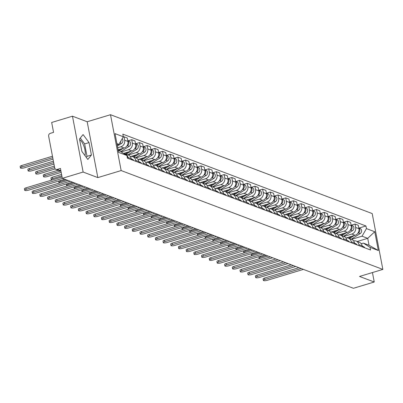 <?xml version="1.0" encoding="UTF-8"?>
<svg xmlns="http://www.w3.org/2000/svg" width="403" height="403" viewBox="0 0 403 403"><rect width="100%" height="100%" fill="white"/><g stroke="black" fill="none" stroke-linecap="round" stroke-linejoin="round"><path stroke-width="0.6" d="M79.648 139.73A9.168 3.395 -106.8 0 1 84.091 146.657A9.168 3.395 -106.8 0 1 84.947 155.573M72.475 116.195L83.129 172.046L62.324 178.328L353.436 288.286L374.241 282.004L359.536 276.453L382.85 269.411L372.196 213.56L110.503 114.714L87.184 121.751L72.475 116.195L51.67 122.477L53.559 132.36L50.315 133.343A2.353 2.101 -69.3 0 0 48.652 136.209L54.682 167.819A2.353 2.101 -69.3 0 0 55.941 169.386A2.353 2.101 -69.3 0 0 57.196 169.421L60.893 170.817M83.129 172.046L97.838 177.602L121.157 170.565L382.85 269.411M62.324 178.328L60.44 168.444L57.196 169.421M374.241 282.004L372.443 272.554M346.494 237.866L355.088 235.271A5.41 4.831 -69.3 0 0 358.922 228.682L358.272 225.272L355.013 224.043L355.663 227.448A5.41 4.831 110.7 0 1 351.834 234.042L343.865 236.445M358.942 244.651L362.201 245.88A5.41 4.831 -69.3 0 0 359.305 242.274L356.045 241.044A5.41 4.831 110.7 0 1 358.942 244.651L359.138 245.684M362.201 245.88L362.398 246.913M351.381 225.141L355.013 224.043M353.577 240.858A5.41 4.831 110.7 0 1 356.045 241.044M338.792 234.959L347.391 232.36A5.41 4.831 -69.3 0 0 351.22 225.771L350.57 222.365L347.31 221.136L347.96 224.542A5.41 4.831 110.7 0 1 344.132 231.131L336.167 233.539M354.7 244.006L354.499 242.974A5.41 4.831 -69.3 0 0 351.602 239.367L348.343 238.138A5.41 4.831 110.7 0 1 351.245 241.745L351.441 242.777M343.683 222.229L347.31 221.136M345.88 237.951A5.41 4.831 110.7 0 1 348.343 238.138M331.095 232.047L339.689 229.453A5.41 4.831 -69.3 0 0 343.522 222.864L342.872 219.459L339.613 218.225L340.263 221.635A5.41 4.831 110.7 0 1 336.434 228.224L328.465 230.627M346.998 241.1L346.802 240.067A5.41 4.831 -69.3 0 0 343.905 236.46L340.646 235.226A5.41 4.831 110.7 0 1 343.542 238.833L343.739 239.871M335.981 219.323L339.613 218.225M338.177 235.04A5.41 4.831 110.7 0 1 340.646 235.226M323.392 229.141L331.991 226.546A5.41 4.831 -69.3 0 0 335.82 219.957L335.17 216.547L331.911 215.318L332.561 218.723A5.41 4.831 110.7 0 1 328.732 225.317L320.768 227.72M339.301 238.188L339.099 237.155A5.41 4.831 -69.3 0 0 336.203 233.549L332.943 232.319A5.41 4.831 110.7 0 1 335.845 235.926L336.042 236.959M328.284 216.411L331.911 215.318M330.48 232.133A5.41 4.831 110.7 0 1 332.943 232.319M315.695 226.234L324.289 223.635A5.41 4.831 -69.3 0 0 328.123 217.046L327.473 213.64L324.214 212.411L324.863 215.817A5.41 4.831 110.7 0 1 321.035 222.406L313.066 224.814M331.598 235.281L331.402 234.249A5.41 4.831 -69.3 0 0 328.505 230.642L325.246 229.413A5.41 4.831 110.7 0 1 328.143 233.02L328.339 234.052M320.581 213.504L324.214 212.411M322.778 229.226A5.41 4.831 110.7 0 1 325.246 229.413M307.993 223.322L316.592 220.728A5.41 4.831 -69.3 0 0 320.42 214.139L319.77 210.734L316.511 209.5L317.161 212.91A5.41 4.831 110.7 0 1 313.333 219.499L305.368 221.902M323.901 232.375L323.7 231.342A5.41 4.831 -69.3 0 0 320.803 227.735L317.544 226.501A5.41 4.831 110.7 0 1 320.445 230.108L320.642 231.141M312.884 210.598L316.511 209.5M315.081 226.315A5.41 4.831 110.7 0 1 317.544 226.501M300.295 220.416L308.889 217.822A5.41 4.831 -69.3 0 0 312.723 211.227L312.073 207.822L308.814 206.593L309.464 209.998A5.41 4.831 110.7 0 1 305.635 216.587L297.666 218.995M316.199 229.463L316.002 228.43A5.41 4.831 -69.3 0 0 313.106 224.824L309.847 223.594A5.41 4.831 110.7 0 1 312.743 227.201L312.94 228.234M305.182 207.686L308.814 206.593M307.378 223.408A5.41 4.831 110.7 0 1 309.847 223.594M292.593 217.509L301.192 214.91A5.41 4.831 -69.3 0 0 305.021 208.321L304.371 204.915L301.112 203.686L301.761 207.092A5.41 4.831 110.7 0 1 297.933 213.681L289.969 216.089M308.502 226.557L308.3 225.524A5.41 4.831 -69.3 0 0 305.403 221.917L302.144 220.688A5.41 4.831 110.7 0 1 305.046 224.295L305.242 225.327M297.485 204.779L301.112 203.686M299.681 220.501A5.41 4.831 110.7 0 1 302.144 220.688M284.896 214.598L293.49 212.003A5.41 4.831 -69.3 0 0 297.323 205.414L296.673 202.004L293.414 200.775L294.064 204.185A5.41 4.831 110.7 0 1 290.236 210.774L282.266 213.177M300.799 223.65L300.603 222.617A5.41 4.831 -69.3 0 0 297.706 219.01L294.447 217.776A5.41 4.831 110.7 0 1 297.343 221.383L297.54 222.416M289.782 201.873L293.414 200.775M291.979 217.59A5.41 4.831 110.7 0 1 294.447 217.776M277.193 211.691L285.792 209.097A5.41 4.831 -69.3 0 0 289.621 202.502L288.971 199.097L285.712 197.868L286.362 201.273A5.41 4.831 110.7 0 1 282.533 207.862L274.569 210.27M293.102 220.738L292.9 219.706A5.41 4.831 -69.3 0 0 290.004 216.099L286.745 214.87A5.41 4.831 110.7 0 1 289.646 218.476L289.843 219.509M282.085 198.961L285.712 197.868M284.281 214.683A5.41 4.831 110.7 0 1 286.745 214.87M269.496 208.784L278.09 206.185A5.41 4.831 -69.3 0 0 281.924 199.596L281.274 196.19L278.015 194.961L278.664 198.367A5.41 4.831 110.7 0 1 274.836 204.956L266.867 207.359M285.4 217.832L285.203 216.799A5.41 4.831 -69.3 0 0 282.307 213.192L279.047 211.963A5.41 4.831 110.7 0 1 281.944 215.57L282.14 216.602M274.383 196.054L278.015 194.961M276.579 211.776A5.41 4.831 110.7 0 1 279.047 211.963M261.794 205.873L270.393 203.278A5.41 4.831 -69.3 0 0 274.221 196.689L273.572 193.279L270.312 192.05L270.962 195.455A5.41 4.831 110.7 0 1 267.134 202.049L259.169 204.452M277.702 214.925L277.501 213.892A5.41 4.831 -69.3 0 0 274.604 210.285L271.345 209.051A5.41 4.831 110.7 0 1 274.247 212.658L274.443 213.691M266.685 193.148L270.312 192.05M268.882 208.865A5.41 4.831 110.7 0 1 271.345 209.051M254.097 202.966L262.691 200.372A5.41 4.831 -69.3 0 0 266.524 193.778L265.874 190.372L262.615 189.143L263.265 192.548A5.41 4.831 110.7 0 1 259.436 199.137L251.467 201.545M270 212.013L269.803 210.981A5.41 4.831 -69.3 0 0 266.907 207.374L263.648 206.145A5.41 4.831 110.7 0 1 266.544 209.751L266.741 210.784M258.983 190.236L262.615 189.143M261.179 205.958A5.41 4.831 110.7 0 1 263.648 206.145M246.394 200.059L254.993 197.46A5.41 4.831 -69.3 0 0 258.822 190.871L258.172 187.466L254.913 186.231L255.562 189.642A5.41 4.831 110.7 0 1 251.734 196.231L243.77 198.634M262.303 209.107L262.101 208.074A5.41 4.831 -69.3 0 0 259.205 204.467L255.945 203.238A5.41 4.831 110.7 0 1 258.847 206.845L259.043 207.877M251.286 187.33L254.913 186.231M253.482 203.052A5.41 4.831 110.7 0 1 255.945 203.238M238.697 197.148L247.291 194.553A5.41 4.831 -69.3 0 0 251.124 187.964L250.475 184.554L247.215 183.325L247.865 186.73A5.41 4.831 110.7 0 1 244.037 193.324L236.067 195.727M254.6 206.2L254.404 205.167A5.41 4.831 -69.3 0 0 251.507 201.555L248.248 200.326A5.41 4.831 110.7 0 1 251.145 203.933L251.341 204.966M243.583 184.423L247.215 183.325M245.78 200.14A5.41 4.831 110.7 0 1 248.248 200.326M230.995 194.241L239.594 191.647A5.41 4.831 -69.3 0 0 243.422 185.053L242.772 181.647L239.513 180.418L240.163 183.823A5.41 4.831 110.7 0 1 236.334 190.412L228.37 192.82M246.903 203.288L246.701 202.256A5.41 4.831 -69.3 0 0 243.805 198.649L240.546 197.42A5.41 4.831 110.7 0 1 243.447 201.026L243.644 202.059M235.886 181.511L239.513 180.418M238.082 197.233A5.41 4.831 110.7 0 1 240.546 197.42M223.297 191.334L231.891 188.735A5.41 4.831 -69.3 0 0 235.725 182.146L235.075 178.741L231.816 177.506L232.466 180.917A5.41 4.831 110.7 0 1 228.637 187.506L220.668 189.909M239.201 200.382L239.004 199.349A5.41 4.831 -69.3 0 0 236.108 195.742L232.848 194.513A5.41 4.831 110.7 0 1 235.745 198.12L235.941 199.153M228.184 178.605L231.816 177.506M230.38 194.327A5.41 4.831 110.7 0 1 232.848 194.513M215.595 188.423L224.194 185.828A5.41 4.831 -69.3 0 0 228.022 179.239L227.373 175.829L224.113 174.6L224.763 178.005A5.41 4.831 110.7 0 1 220.935 184.599L212.97 187.002M231.503 197.475L231.302 196.437A5.41 4.831 -69.3 0 0 228.405 192.83L225.146 191.601A5.41 4.831 110.7 0 1 228.048 195.208L228.244 196.241M220.486 175.698L224.113 174.6M222.683 191.415A5.41 4.831 110.7 0 1 225.146 191.601M207.898 185.516L216.492 182.922A5.41 4.831 -69.3 0 0 220.325 176.328L219.67 172.922L216.416 171.693L217.066 175.098A5.41 4.831 110.7 0 1 213.237 181.688L205.268 184.095M223.801 194.563L223.605 193.531A5.41 4.831 -69.3 0 0 220.708 189.924L217.449 188.695A5.41 4.831 110.7 0 1 220.345 192.302L220.542 193.334M212.784 172.786L216.416 171.693M214.98 188.508A5.41 4.831 110.7 0 1 217.449 188.695M200.195 182.604L208.794 180.01A5.41 4.831 -69.3 0 0 212.623 173.421L211.973 170.016L208.714 168.781L209.364 172.192A5.41 4.831 110.7 0 1 205.535 178.781L197.571 181.184M216.104 191.657L215.902 190.624A5.41 4.831 -69.3 0 0 213.006 187.017L209.746 185.783A5.41 4.831 110.7 0 1 212.648 189.39L212.844 190.428M205.087 169.88L208.714 168.781M207.283 185.597A5.41 4.831 110.7 0 1 209.746 185.783M192.498 179.698L201.092 177.103A5.41 4.831 -69.3 0 0 204.926 170.514L204.271 167.104L201.016 165.875L201.666 169.28A5.41 4.831 110.7 0 1 197.838 175.874L189.868 178.277M208.401 188.745L208.205 187.712A5.41 4.831 -69.3 0 0 205.308 184.106L202.049 182.876A5.41 4.831 110.7 0 1 204.946 186.483L205.142 187.516M197.384 166.973L201.016 165.875M199.581 182.69A5.41 4.831 110.7 0 1 202.049 182.876M184.796 176.791L193.395 174.192A5.41 4.831 -69.3 0 0 197.223 167.603L196.573 164.197L193.314 162.968L193.964 166.374A5.41 4.831 110.7 0 1 190.135 172.963L182.171 175.37M200.704 185.838L200.503 184.806A5.41 4.831 -69.3 0 0 197.606 181.199L194.347 179.97A5.41 4.831 110.7 0 1 197.248 183.577L197.445 184.609M189.687 164.061L193.314 162.968M191.883 179.783A5.41 4.831 110.7 0 1 194.347 179.97M177.098 173.879L185.692 171.285A5.41 4.831 -69.3 0 0 189.526 164.696L188.871 161.291L185.617 160.056L186.267 163.467A5.41 4.831 110.7 0 1 182.438 170.056L174.469 172.459M193.002 182.932L192.805 181.899A5.41 4.831 -69.3 0 0 189.909 178.292L186.649 177.058A5.41 4.831 110.7 0 1 189.546 180.665L189.742 181.703M181.985 161.155L185.617 160.056M184.181 176.872A5.41 4.831 110.7 0 1 186.649 177.058M169.396 170.973L177.995 168.378A5.41 4.831 -69.3 0 0 181.824 161.789L181.174 158.379L177.914 157.15L178.564 160.555A5.41 4.831 110.7 0 1 174.736 167.149L166.771 169.552M185.304 180.02L185.103 178.987A5.41 4.831 -69.3 0 0 182.206 175.381L178.947 174.151A5.41 4.831 110.7 0 1 181.849 177.758L182.045 178.791M174.287 158.243L177.914 157.15M176.484 173.965A5.41 4.831 110.7 0 1 178.947 174.151M161.699 168.066L170.293 165.467A5.41 4.831 -69.3 0 0 174.126 158.878L173.471 155.472L170.217 154.243L170.867 157.649A5.41 4.831 110.7 0 1 167.038 164.238L159.069 166.646M177.602 177.113L177.406 176.081A5.41 4.831 -69.3 0 0 174.509 172.474L171.25 171.245A5.41 4.831 110.7 0 1 174.146 174.852L174.343 175.884M166.585 155.336L170.217 154.243M168.781 171.058A5.41 4.831 110.7 0 1 171.25 171.245M153.996 165.154L162.595 162.56A5.41 4.831 -69.3 0 0 166.424 155.971L165.774 152.566L162.515 151.332L163.165 154.742A5.41 4.831 110.7 0 1 159.336 161.331L151.372 163.734M169.905 174.207L169.703 173.174A5.41 4.831 -69.3 0 0 166.807 169.567L163.547 168.333A5.41 4.831 110.7 0 1 166.449 171.94L166.646 172.973M158.888 152.43L162.515 151.332M161.084 168.147A5.41 4.831 110.7 0 1 163.547 168.333M146.299 162.248L154.893 159.653A5.41 4.831 -69.3 0 0 158.727 153.059L158.072 149.654L154.817 148.425L155.467 151.83A5.41 4.831 110.7 0 1 151.639 158.419L143.669 160.827M162.202 171.295L162.006 170.262A5.41 4.831 -69.3 0 0 159.109 166.656L155.85 165.426A5.41 4.831 110.7 0 1 158.747 169.033L158.943 170.066M151.185 149.518L154.817 148.425M153.382 165.24A5.41 4.831 110.7 0 1 155.85 165.426M138.597 159.341L147.196 156.742A5.41 4.831 -69.3 0 0 151.024 150.153L150.374 146.747L147.115 145.518L147.765 148.924A5.41 4.831 110.7 0 1 143.936 155.513L135.972 157.921M154.505 168.389L154.304 167.356A5.41 4.831 -69.3 0 0 151.407 163.749L148.148 162.52A5.41 4.831 110.7 0 1 151.049 166.127L151.246 167.159M143.488 146.611L147.115 145.518M145.685 162.333A5.41 4.831 110.7 0 1 148.148 162.52M130.899 156.429L139.493 153.835A5.41 4.831 -69.3 0 0 143.322 147.246L142.672 143.836L139.418 142.607L140.068 146.017A5.41 4.831 110.7 0 1 136.239 152.606L128.27 155.009M146.803 165.482L146.606 164.449A5.41 4.831 -69.3 0 0 143.71 160.842L140.451 159.608A5.41 4.831 110.7 0 1 143.347 163.215L143.544 164.248M135.786 143.705L139.418 142.607M137.982 159.422A5.41 4.831 110.7 0 1 140.451 159.608M123.575 153.407L131.796 150.929A5.41 4.831 -69.3 0 0 135.625 144.334L134.975 140.929L131.716 139.7L132.365 143.105A5.41 4.831 110.7 0 1 128.537 149.694L121.212 151.906M139.106 162.57L138.904 161.538A5.41 4.831 -69.3 0 0 136.007 157.931L132.748 156.702A5.41 4.831 110.7 0 1 135.65 160.308L135.846 161.341M128.089 140.793L131.716 139.7M130.285 156.515A5.41 4.831 110.7 0 1 132.748 156.702M118.114 149.825L124.094 148.017A5.41 4.831 -69.3 0 0 127.922 141.428L127.272 138.022L124.018 136.788L124.668 140.199A5.41 4.831 110.7 0 1 120.84 146.788L117.716 147.73M131.403 159.664L131.207 158.631A5.41 4.831 -69.3 0 0 128.31 155.024L125.051 153.795A5.41 4.831 110.7 0 1 127.947 157.402L128.144 158.434M123.147 137.055L124.018 136.788M123.746 153.518A5.41 4.831 110.7 0 1 125.051 153.795M357.244 241.498L367.717 238.334L362.04 236.193L351.567 239.352M361.264 243.75L363.365 243.115L369.037 245.261L367.717 238.334L374.745 231.73L378.326 250.495L370.035 247.361L363.365 243.115M118.25 150.531L120.225 151.276L126.895 155.528L127.398 158.152L370.533 249.991L370.035 247.361M126.895 155.528L118.603 152.394L115.026 133.625L123.318 136.758L118.905 144.355L116.93 143.604M362.04 236.193L366.453 228.597L365.954 225.972L122.814 134.134L123.318 136.758M366.453 228.597L374.745 231.73M110.503 114.714L121.157 170.565M87.184 121.751L97.838 177.602M81.88 151.437L87.829 159.457L91.405 155.034L89.028 142.586L83.078 134.562L79.502 138.99L81.88 151.437M117.172 144.879L118.905 144.355M359.083 228.048L365.954 225.972M378.326 250.495L369.037 245.261M86.242 157.316L87.013 156.359L84.64 143.911L80.278 138.033M84.64 143.911L89.028 142.586M87.013 156.359L91.405 155.034M301.152 268.539L264.902 279.481A2.705 0.685 169.2 0 0 263.386 280.417L263.109 278.967A2.705 0.685 -10.8 0 1 264.625 278.03L298.89 267.683M362.272 246.248A2.937 2.625 110.7 0 1 363.017 247.15M362.252 246.137L363.466 246.601A2.937 2.625 110.7 0 1 364.796 247.82M263.386 280.417A2.705 0.685 169.2 0 0 267.174 280.337L303.419 269.395M349.461 238.556L354.328 235.498M357.839 233.297L358.378 232.954A2.937 2.625 -69.3 0 0 358.796 228.038M351.24 239.231L360.156 233.629A2.937 2.625 -69.3 0 0 361.622 230.828A2.937 2.625 -69.3 0 0 359.995 228.39L358.776 227.932M266.388 255.406L260.64 257.139A2.705 0.685 169.2 0 0 259.124 258.076A2.705 0.685 169.2 0 0 260.267 258.414M348.625 238.244L351.743 236.279M293.449 265.627L257.205 276.574A2.705 0.685 169.2 0 0 255.683 277.511L255.406 276.055A2.705 0.685 -10.8 0 1 256.928 275.123L291.193 264.776M354.569 243.336A2.937 2.625 110.7 0 1 355.315 244.243M354.549 243.231L355.768 243.689A2.937 2.625 110.7 0 1 357.093 244.913M255.683 277.511A2.705 0.685 169.2 0 0 259.477 277.43L295.721 266.489M285.752 262.721L249.502 273.667A2.705 0.685 169.2 0 0 247.986 274.599L247.709 273.148A2.705 0.685 -10.8 0 1 249.225 272.211L283.49 261.869M346.872 240.43A2.937 2.625 110.7 0 1 347.618 241.332M346.852 240.324L348.066 240.782A2.937 2.625 110.7 0 1 349.396 242.001M247.986 274.599A2.705 0.685 169.2 0 0 251.774 274.524L288.019 263.577M341.764 235.649L346.63 232.591M350.136 230.39L350.681 230.048A2.937 2.625 -69.3 0 0 351.099 225.131M343.537 236.319L352.459 230.718A2.937 2.625 -69.3 0 0 353.92 227.917A2.937 2.625 -69.3 0 0 352.293 225.484L351.078 225.025M258.686 252.5L252.943 254.233A2.705 0.685 169.2 0 0 251.422 255.17A2.705 0.685 169.2 0 0 252.57 255.507M340.923 235.332L344.041 233.372M334.062 232.743L338.928 229.685M342.439 227.478L342.978 227.141A2.937 2.625 -69.3 0 0 343.396 222.224M335.84 233.413L344.756 227.811A2.937 2.625 -69.3 0 0 346.222 225.01A2.937 2.625 -69.3 0 0 344.595 222.572L343.376 222.113M250.988 249.588L245.241 251.326A2.705 0.685 169.2 0 0 243.724 252.258A2.705 0.685 169.2 0 0 244.868 252.595M333.226 232.425L336.344 230.466M278.05 259.814L241.805 270.756A2.705 0.685 169.2 0 0 240.284 271.693L240.007 270.242A2.705 0.685 -10.8 0 1 241.528 269.305L275.793 258.958M339.17 237.523A2.937 2.625 110.7 0 1 339.915 238.425M339.15 237.412L340.369 237.871A2.937 2.625 110.7 0 1 341.694 239.095M240.284 271.693A2.705 0.685 169.2 0 0 244.077 271.612L280.322 260.67M270.353 256.902L234.103 267.849A2.705 0.685 169.2 0 0 232.586 268.786L232.309 267.33A2.705 0.685 -10.8 0 1 233.826 266.398L268.091 256.051M331.473 234.611A2.937 2.625 110.7 0 1 332.218 235.513M331.452 234.506L332.666 234.964A2.937 2.625 110.7 0 1 333.996 236.188M232.586 268.786A2.705 0.685 169.2 0 0 236.375 268.705L272.619 257.764M262.65 253.996L226.405 264.937A2.705 0.685 169.2 0 0 224.884 265.874L224.607 264.423A2.705 0.685 -10.8 0 1 226.128 263.486L260.393 253.144M323.77 231.705A2.937 2.625 110.7 0 1 324.516 232.607M323.75 231.599L324.969 232.057A2.937 2.625 110.7 0 1 326.294 233.277M224.884 265.874A2.705 0.685 169.2 0 0 228.677 265.799L264.922 254.852M326.365 229.831L331.231 226.773M334.737 224.572L335.281 224.229A2.937 2.625 -69.3 0 0 335.699 219.313M328.138 230.506L337.059 224.899A2.937 2.625 -69.3 0 0 338.52 222.103A2.937 2.625 -69.3 0 0 336.893 219.665L335.679 219.207M243.286 246.681L237.543 248.414A2.705 0.685 169.2 0 0 236.022 249.351A2.705 0.685 169.2 0 0 237.166 249.689M325.523 229.519L328.641 227.554M318.662 226.924L323.528 223.867M327.04 221.665L327.579 221.323A2.937 2.625 -69.3 0 0 327.997 216.406M320.44 227.594L329.357 221.993A2.937 2.625 -69.3 0 0 330.823 219.192A2.937 2.625 -69.3 0 0 329.196 216.759L327.977 216.3M235.589 243.775L229.841 245.508A2.705 0.685 169.2 0 0 228.325 246.445A2.705 0.685 169.2 0 0 229.468 246.782M317.826 226.607L320.944 224.647M310.965 224.018L315.831 220.96M319.337 218.753L319.881 218.416A2.937 2.625 -69.3 0 0 320.299 213.499M312.738 224.688L321.659 219.086A2.937 2.625 -69.3 0 0 323.12 216.285A2.937 2.625 -69.3 0 0 321.493 213.847L320.279 213.389M227.886 240.863L222.144 242.601A2.705 0.685 169.2 0 0 220.622 243.533A2.705 0.685 169.2 0 0 221.766 243.87M310.124 223.7L313.242 221.741M254.953 251.089L218.703 262.031A2.705 0.685 169.2 0 0 217.187 262.968L216.91 261.517A2.705 0.685 -10.8 0 1 218.426 260.58L252.691 250.233M316.073 228.798A2.937 2.625 110.7 0 1 316.818 229.7M316.053 228.687L317.267 229.146A2.937 2.625 110.7 0 1 318.597 230.37M217.187 262.968A2.705 0.685 169.2 0 0 220.975 262.887L257.22 251.946M303.263 221.106L308.129 218.048M311.64 215.847L312.179 215.504A2.937 2.625 -69.3 0 0 312.597 210.588M305.041 221.781L313.957 216.174A2.937 2.625 -69.3 0 0 315.423 213.378A2.937 2.625 -69.3 0 0 313.796 210.94L312.577 210.482M220.189 237.956L214.441 239.689A2.705 0.685 169.2 0 0 212.925 240.626A2.705 0.685 169.2 0 0 214.069 240.964M302.426 220.789L305.545 218.829M247.251 248.177L211.006 259.124A2.705 0.685 169.2 0 0 209.484 260.056L209.207 258.605A2.705 0.685 -10.8 0 1 210.729 257.673L244.994 247.326M308.371 225.887A2.937 2.625 110.7 0 1 309.116 226.788M308.35 225.781L309.569 226.239A2.937 2.625 110.7 0 1 310.894 227.463M209.484 260.056A2.705 0.685 169.2 0 0 213.278 259.98L249.522 249.039M295.565 218.199L300.431 215.142M303.938 212.94L304.482 212.598A2.937 2.625 -69.3 0 0 304.9 207.681M297.338 218.869L306.26 213.268A2.937 2.625 -69.3 0 0 307.721 210.467A2.937 2.625 -69.3 0 0 306.094 208.034L304.88 207.57M212.487 235.05L206.744 236.783A2.705 0.685 169.2 0 0 205.223 237.72A2.705 0.685 169.2 0 0 206.366 238.052M294.724 217.882L297.842 215.922M239.553 245.271L203.303 256.212A2.705 0.685 169.2 0 0 201.787 257.149L201.51 255.698A2.705 0.685 -10.8 0 1 203.026 254.761L237.291 244.419M300.673 222.98A2.937 2.625 110.7 0 1 301.419 223.882M300.653 222.874L301.867 223.333A2.937 2.625 110.7 0 1 303.197 224.552M201.787 257.149A2.705 0.685 169.2 0 0 205.575 257.074L241.82 246.127M287.863 215.293L292.729 212.235M296.24 210.028L296.779 209.691A2.937 2.625 -69.3 0 0 297.197 204.769M289.641 215.963L298.558 210.361A2.937 2.625 -69.3 0 0 300.023 207.56A2.937 2.625 -69.3 0 0 298.396 205.122L297.177 204.664M204.789 232.138L199.042 233.876A2.705 0.685 169.2 0 0 197.525 234.808A2.705 0.685 169.2 0 0 198.669 235.145M287.027 214.975L290.145 213.016M231.851 242.364L195.606 253.306A2.705 0.685 169.2 0 0 194.085 254.243L193.808 252.792A2.705 0.685 -10.8 0 1 195.329 251.855L229.594 241.508M292.971 220.068A2.937 2.625 110.7 0 1 293.716 220.975M292.951 219.962L294.17 220.421A2.937 2.625 110.7 0 1 295.495 221.645M194.085 254.243A2.705 0.685 169.2 0 0 197.878 254.162L234.123 243.221M280.166 212.381L285.032 209.323M288.538 207.122L289.082 206.779A2.937 2.625 -69.3 0 0 289.5 201.863M281.939 213.056L290.86 207.449A2.937 2.625 -69.3 0 0 292.321 204.653A2.937 2.625 -69.3 0 0 290.694 202.215L289.48 201.757M197.087 229.231L191.344 230.964A2.705 0.685 169.2 0 0 189.823 231.901A2.705 0.685 169.2 0 0 190.967 232.239M279.324 212.064L282.443 210.104M224.154 239.453L187.904 250.399A2.705 0.685 169.2 0 0 186.388 251.331L186.11 249.88A2.705 0.685 -10.8 0 1 187.627 248.943L221.892 238.601M285.274 217.162A2.937 2.625 110.7 0 1 286.019 218.063M285.253 217.056L286.468 217.514A2.937 2.625 110.7 0 1 287.797 218.738M186.388 251.331A2.705 0.685 169.2 0 0 190.176 251.255L226.421 240.314M216.451 236.546L180.206 247.487A2.705 0.685 169.2 0 0 178.685 248.424L178.408 246.974A2.705 0.685 -10.8 0 1 179.929 246.037L214.195 235.695M277.571 214.255A2.937 2.625 110.7 0 1 278.317 215.157M277.551 214.144L278.77 214.608A2.937 2.625 110.7 0 1 280.095 215.827M178.685 248.424A2.705 0.685 169.2 0 0 182.478 248.349L218.723 237.402M208.754 233.639L172.504 244.581A2.705 0.685 169.2 0 0 170.988 245.518L170.711 244.062A2.705 0.685 -10.8 0 1 172.227 243.13L206.492 232.783M269.874 211.343A2.937 2.625 110.7 0 1 270.62 212.25M269.854 211.237L271.068 211.696A2.937 2.625 110.7 0 1 272.398 212.92M170.988 245.518A2.705 0.685 169.2 0 0 174.776 245.437L211.021 234.496M201.052 230.728L164.807 241.674A2.705 0.685 169.2 0 0 163.286 242.606L163.008 241.155A2.705 0.685 -10.8 0 1 164.53 240.218L198.795 229.876M262.172 208.437A2.937 2.625 110.7 0 1 262.917 209.338M262.151 208.331L263.371 208.789A2.937 2.625 110.7 0 1 264.695 210.013M163.286 242.606A2.705 0.685 169.2 0 0 167.079 242.53L203.324 231.589M193.354 227.821L157.105 238.762A2.705 0.685 169.2 0 0 155.588 239.699L155.311 238.249A2.705 0.685 -10.8 0 1 156.827 237.312L191.093 226.965M254.474 205.53A2.937 2.625 110.7 0 1 255.22 206.432M254.454 205.419L255.668 205.883A2.937 2.625 110.7 0 1 256.998 207.102M155.588 239.699A2.705 0.685 169.2 0 0 159.376 239.624L195.621 228.677M185.652 224.914L149.407 235.856A2.705 0.685 169.2 0 0 147.886 236.793L147.609 235.337A2.705 0.685 -10.8 0 1 149.13 234.405L183.395 224.058M246.772 202.618A2.937 2.625 110.7 0 1 247.518 203.525M246.752 202.513L247.971 202.971A2.937 2.625 110.7 0 1 249.296 204.195M147.886 236.793A2.705 0.685 169.2 0 0 151.679 236.712L187.924 225.771M272.463 209.474L277.329 206.417M280.841 204.215L281.38 203.873A2.937 2.625 -69.3 0 0 281.798 198.956M274.242 210.144L283.158 204.543A2.937 2.625 -69.3 0 0 284.624 201.742A2.937 2.625 -69.3 0 0 282.997 199.309L281.778 198.845M189.39 226.325L183.642 228.058A2.705 0.685 169.2 0 0 182.126 228.995A2.705 0.685 169.2 0 0 183.269 229.327M271.627 209.157L274.745 207.197M264.766 206.568L269.632 203.51M273.138 201.304L273.682 200.961A2.937 2.625 -69.3 0 0 274.1 196.044M266.539 207.238L275.461 201.636A2.937 2.625 -69.3 0 0 276.921 198.835A2.937 2.625 -69.3 0 0 275.294 196.397L274.08 195.939M181.688 223.413L175.945 225.151A2.705 0.685 169.2 0 0 174.423 226.083A2.705 0.685 169.2 0 0 175.567 226.421M263.925 206.25L267.043 204.291M257.064 203.656L261.93 200.598M265.441 198.397L265.98 198.054A2.937 2.625 -69.3 0 0 266.398 193.138M258.842 204.331L267.758 198.724A2.937 2.625 -69.3 0 0 269.224 195.929A2.937 2.625 -69.3 0 0 267.597 193.49L266.378 193.032M173.99 220.506L168.242 222.239A2.705 0.685 169.2 0 0 166.726 223.176A2.705 0.685 169.2 0 0 167.87 223.514M256.227 203.339L259.346 201.379M249.366 200.749L254.233 197.692M257.739 195.485L258.283 195.148A2.937 2.625 -69.3 0 0 258.701 190.231M251.14 201.419L260.061 195.818A2.937 2.625 -69.3 0 0 261.522 193.017A2.937 2.625 -69.3 0 0 259.895 190.584L258.681 190.12M166.288 217.6L160.545 219.333A2.705 0.685 169.2 0 0 159.024 220.27A2.705 0.685 169.2 0 0 160.167 220.602M248.525 200.432L251.643 198.472M241.664 197.843L246.53 194.785M250.041 192.579L250.58 192.236A2.937 2.625 -69.3 0 0 250.998 187.319M243.442 198.513L252.359 192.911A2.937 2.625 -69.3 0 0 253.825 190.11A2.937 2.625 -69.3 0 0 252.197 187.672L250.978 187.214M158.591 214.688L152.843 216.421A2.705 0.685 169.2 0 0 151.327 217.358A2.705 0.685 169.2 0 0 152.47 217.696M240.828 197.525L243.946 195.566M233.967 194.931L238.833 191.873M242.339 189.672L242.883 189.329A2.937 2.625 -69.3 0 0 243.301 184.413M235.74 195.601L244.661 189.999A2.937 2.625 -69.3 0 0 246.122 187.204A2.937 2.625 -69.3 0 0 244.495 184.765L243.281 184.307M150.888 211.782L145.145 213.514A2.705 0.685 169.2 0 0 143.624 214.451A2.705 0.685 169.2 0 0 144.768 214.789M233.125 194.614L236.244 192.654M177.955 222.003L141.705 232.949A2.705 0.685 169.2 0 0 140.189 233.881L139.912 232.43A2.705 0.685 -10.8 0 1 141.428 231.493L175.693 221.151M239.075 199.712A2.937 2.625 110.7 0 1 239.82 200.613M239.055 199.606L240.269 200.064A2.937 2.625 110.7 0 1 241.599 201.288M140.189 233.881A2.705 0.685 169.2 0 0 143.977 233.805L180.222 222.859M226.264 192.024L231.131 188.967M234.642 186.76L235.181 186.423A2.937 2.625 -69.3 0 0 235.599 181.506M228.043 192.694L236.959 187.093A2.937 2.625 -69.3 0 0 238.425 184.292A2.937 2.625 -69.3 0 0 236.798 181.859L235.579 181.395M143.191 208.875L137.443 210.608A2.705 0.685 169.2 0 0 135.927 211.54A2.705 0.685 169.2 0 0 137.07 211.877M225.428 191.707L228.546 189.748M170.252 219.096L134.008 230.037A2.705 0.685 169.2 0 0 132.486 230.974L132.209 229.524A2.705 0.685 -10.8 0 1 133.731 228.587L167.996 218.24M231.372 196.805A2.937 2.625 110.7 0 1 232.118 197.707M231.352 196.694L232.571 197.158A2.937 2.625 110.7 0 1 233.896 198.377M132.486 230.974A2.705 0.685 169.2 0 0 136.279 230.899L172.524 219.952M218.567 189.118L223.433 186.06M226.939 183.854L227.483 183.511A2.937 2.625 -69.3 0 0 227.902 178.594M220.34 189.788L229.262 184.186A2.937 2.625 -69.3 0 0 230.723 181.385A2.937 2.625 -69.3 0 0 229.095 178.947L227.881 178.489M135.489 205.963L129.746 207.696A2.705 0.685 169.2 0 0 128.225 208.633A2.705 0.685 169.2 0 0 129.368 208.971M217.726 188.8L220.844 186.841M162.555 216.189L126.305 227.131A2.705 0.685 169.2 0 0 124.784 228.068L124.512 226.612A2.705 0.685 -10.8 0 1 126.028 225.68L160.293 215.333M223.675 193.893A2.937 2.625 110.7 0 1 224.421 194.8M223.655 193.788L224.869 194.246A2.937 2.625 110.7 0 1 226.199 195.47M124.784 228.068A2.705 0.685 169.2 0 0 128.577 227.987L164.822 217.046M210.865 186.206L215.731 183.148M219.242 180.947L219.781 180.604A2.937 2.625 -69.3 0 0 220.199 175.688M212.643 186.876L221.559 181.274A2.937 2.625 -69.3 0 0 223.025 178.479A2.937 2.625 -69.3 0 0 221.398 176.04L220.179 175.582M127.791 203.057L122.044 204.789A2.705 0.685 169.2 0 0 120.527 205.726A2.705 0.685 169.2 0 0 121.671 206.064M210.028 185.889L213.147 183.929M154.853 213.278L118.608 224.224A2.705 0.685 169.2 0 0 117.087 225.156L116.81 223.705A2.705 0.685 -10.8 0 1 118.331 222.768L152.596 212.426M215.973 190.987A2.937 2.625 110.7 0 1 216.718 191.888M215.953 190.881L217.172 191.339A2.937 2.625 110.7 0 1 218.497 192.558M117.087 225.156A2.705 0.685 169.2 0 0 120.88 225.081L157.125 214.134M203.167 183.3L208.034 180.242M211.54 178.035L212.084 177.698A2.937 2.625 -69.3 0 0 212.502 172.781M204.941 183.97L213.862 178.368A2.937 2.625 -69.3 0 0 215.323 175.567A2.937 2.625 -69.3 0 0 213.696 173.129L212.482 172.67M120.089 200.145L114.346 201.883A2.705 0.685 169.2 0 0 112.825 202.815A2.705 0.685 169.2 0 0 113.968 203.152M202.326 182.982L205.444 181.023M147.155 210.371L110.906 221.312A2.705 0.685 169.2 0 0 109.384 222.249L109.112 220.799A2.705 0.685 -10.8 0 1 110.629 219.862L144.894 209.515M208.275 188.08A2.937 2.625 110.7 0 1 209.021 188.982M208.255 187.969L209.469 188.433A2.937 2.625 110.7 0 1 210.799 189.652M109.384 222.249A2.705 0.685 169.2 0 0 113.178 222.169L149.422 211.227M195.465 180.388L200.331 177.33M203.842 175.129L204.381 174.786A2.937 2.625 -69.3 0 0 204.8 169.87M197.243 181.063L206.16 175.461A2.937 2.625 -69.3 0 0 207.626 172.66A2.937 2.625 -69.3 0 0 205.998 170.222L204.779 169.764M112.392 197.238L106.644 198.971A2.705 0.685 169.2 0 0 105.128 199.908A2.705 0.685 169.2 0 0 106.271 200.246M194.629 180.076L197.747 178.111M139.453 207.459L103.208 218.406A2.705 0.685 169.2 0 0 101.687 219.343L101.41 217.887A2.705 0.685 -10.8 0 1 102.931 216.955L137.196 206.608M200.573 185.168A2.937 2.625 110.7 0 1 201.319 186.075M200.553 185.063L201.772 185.521A2.937 2.625 110.7 0 1 203.097 186.745M101.687 219.343A2.705 0.685 169.2 0 0 105.48 219.262L141.725 208.321M187.768 177.481L192.634 174.423M196.14 172.222L196.684 171.88A2.937 2.625 -69.3 0 0 197.102 166.963M189.541 178.151L198.462 172.549A2.937 2.625 -69.3 0 0 199.923 169.749A2.937 2.625 -69.3 0 0 198.296 167.316L197.082 166.857M104.689 194.332L98.947 196.065A2.705 0.685 169.2 0 0 97.425 197.002A2.705 0.685 169.2 0 0 98.569 197.339M186.927 177.164L190.045 175.204M131.756 204.553L95.506 215.499A2.705 0.685 169.2 0 0 93.985 216.431L93.713 214.98A2.705 0.685 -10.8 0 1 95.229 214.043L129.494 203.701M192.876 182.262A2.937 2.625 110.7 0 1 193.621 183.164M192.856 182.156L194.07 182.614A2.937 2.625 110.7 0 1 195.4 183.833M93.985 216.431A2.705 0.685 169.2 0 0 97.778 216.356L134.023 205.409M180.065 174.575L184.932 171.517M188.443 169.31L188.982 168.973A2.937 2.625 -69.3 0 0 189.4 164.056M181.844 175.245L190.76 169.643A2.937 2.625 -69.3 0 0 192.226 166.842A2.937 2.625 -69.3 0 0 190.599 164.404L189.38 163.945M96.992 191.42L91.244 193.158A2.705 0.685 169.2 0 0 89.728 194.09A2.705 0.685 169.2 0 0 90.871 194.427M179.224 174.257L182.347 172.298M124.053 201.646L87.809 212.588A2.705 0.685 169.2 0 0 86.287 213.525L86.01 212.074A2.705 0.685 -10.8 0 1 87.532 211.137L121.797 200.79M185.173 179.355A2.937 2.625 110.7 0 1 185.919 180.257M185.153 179.244L186.372 179.703A2.937 2.625 110.7 0 1 187.697 180.927M86.287 213.525A2.705 0.685 169.2 0 0 90.081 213.444L126.325 202.502M172.368 171.663L177.234 168.605M180.74 166.404L181.285 166.061A2.937 2.625 -69.3 0 0 181.703 161.145M174.141 172.338L183.063 166.731A2.937 2.625 -69.3 0 0 184.524 163.935A2.937 2.625 -69.3 0 0 182.897 161.497L181.682 161.039M89.29 188.513L83.547 190.246A2.705 0.685 169.2 0 0 82.026 191.183A2.705 0.685 169.2 0 0 83.169 191.521M171.527 171.351L174.645 169.386M116.356 198.734L80.106 209.681A2.705 0.685 169.2 0 0 78.585 210.618L78.313 209.162A2.705 0.685 -10.8 0 1 79.829 208.23L114.094 197.883M177.476 176.443A2.937 2.625 110.7 0 1 178.222 177.345M177.456 176.338L178.67 176.796A2.937 2.625 110.7 0 1 180 178.02M78.585 210.618A2.705 0.685 169.2 0 0 82.378 210.537L118.623 199.596M164.666 168.756L169.532 165.698M173.043 163.497L173.582 163.155A2.937 2.625 -69.3 0 0 174 158.238M166.444 169.426L175.36 163.825A2.937 2.625 -69.3 0 0 176.826 161.024A2.937 2.625 -69.3 0 0 175.199 158.591L173.98 158.132M81.592 185.607L75.845 187.34A2.705 0.685 169.2 0 0 74.323 188.277A2.705 0.685 169.2 0 0 75.472 188.609M163.825 168.439L166.948 166.479M108.654 195.828L72.409 206.769A2.705 0.685 169.2 0 0 70.888 207.706L70.611 206.255A2.705 0.685 -10.8 0 1 72.132 205.318L106.397 194.976M169.774 173.537A2.937 2.625 110.7 0 1 170.519 174.439M169.754 173.431L170.973 173.889A2.937 2.625 110.7 0 1 172.298 175.109M70.888 207.706A2.705 0.685 169.2 0 0 74.681 207.631L110.926 196.684M156.969 165.85L161.835 162.792M165.341 160.585L165.885 160.248A2.937 2.625 -69.3 0 0 166.303 155.326M158.742 166.52L167.663 160.918A2.937 2.625 -69.3 0 0 169.124 158.117A2.937 2.625 -69.3 0 0 167.497 155.679L166.283 155.22M73.89 182.695L68.147 184.433A2.705 0.685 169.2 0 0 66.626 185.365A2.705 0.685 169.2 0 0 67.769 185.702M156.127 165.532L159.245 163.573M100.957 192.921L64.707 203.863A2.705 0.685 169.2 0 0 63.185 204.8L62.908 203.349A2.705 0.685 -10.8 0 1 64.43 202.412L98.695 192.065M162.077 170.63A2.937 2.625 110.7 0 1 162.822 171.532M162.056 170.519L163.27 170.978A2.937 2.625 110.7 0 1 164.6 172.202M63.185 204.8A2.705 0.685 169.2 0 0 66.979 204.719L103.223 193.778M149.266 162.938L154.132 159.88M157.644 157.679L158.183 157.336A2.937 2.625 -69.3 0 0 158.601 152.42M151.044 163.613L159.961 158.006A2.937 2.625 -69.3 0 0 161.427 155.21A2.937 2.625 -69.3 0 0 159.8 152.772L158.581 152.314M66.193 179.788L60.445 181.521A2.705 0.685 169.2 0 0 58.924 182.458A2.705 0.685 169.2 0 0 60.072 182.796M148.425 162.621L151.548 160.661M93.254 190.009L57.009 200.956A2.705 0.685 169.2 0 0 55.488 201.888L55.211 200.437A2.705 0.685 -10.8 0 1 56.732 199.505L90.997 189.158M154.374 167.719A2.937 2.625 110.7 0 1 155.12 168.62M154.354 167.613L155.573 168.071A2.937 2.625 110.7 0 1 156.898 169.295M55.488 201.888A2.705 0.685 169.2 0 0 59.281 201.812L95.526 190.871M141.569 160.031L146.435 156.974M149.941 154.772L150.485 154.43A2.937 2.625 -69.3 0 0 150.903 149.513M143.342 160.701L152.263 155.1A2.937 2.625 -69.3 0 0 153.724 152.299A2.937 2.625 -69.3 0 0 152.097 149.866L150.883 149.402M61.855 175.864L52.748 178.615A2.705 0.685 169.2 0 0 51.226 179.552A2.705 0.685 169.2 0 0 52.37 179.884M140.728 159.714L143.846 157.754M51.226 179.552L50.949 178.096A2.705 0.685 -10.8 0 1 52.471 177.164L61.578 174.413M85.557 187.103L49.307 198.044A2.705 0.685 169.2 0 0 47.786 198.981L47.509 197.53A2.705 0.685 -10.8 0 1 49.03 196.593L83.295 186.251M146.677 164.812A2.937 2.625 110.7 0 1 147.422 165.714M146.657 164.706L147.871 165.165A2.937 2.625 110.7 0 1 149.201 166.384M47.786 198.981A2.705 0.685 169.2 0 0 51.579 198.906L87.824 187.959M133.867 157.125L138.733 154.067M142.244 151.86L142.783 151.518A2.937 2.625 -69.3 0 0 143.201 146.601M135.645 157.795L144.561 152.193A2.937 2.625 -69.3 0 0 146.027 149.392A2.937 2.625 -69.3 0 0 144.4 146.954L143.181 146.496M60.4 171.068L45.045 175.708A2.705 0.685 169.2 0 0 43.524 176.64A2.705 0.685 169.2 0 0 47.317 176.564L61.191 172.373M133.025 156.807L136.149 154.848M43.524 176.64L43.252 175.189A2.705 0.685 -10.8 0 1 44.768 174.252L58.138 170.217M77.855 184.196L41.61 195.138A2.705 0.685 169.2 0 0 40.088 196.075L39.811 194.624A2.705 0.685 -10.8 0 1 41.333 193.687L75.598 183.34M138.975 161.9A2.937 2.625 110.7 0 1 139.72 162.807M138.954 161.794L140.173 162.253A2.937 2.625 110.7 0 1 141.498 163.477M40.088 196.075A2.705 0.685 169.2 0 0 43.882 195.994L80.126 185.053M126.169 154.213L131.035 151.155M134.542 148.954L135.086 148.611A2.937 2.625 -69.3 0 0 135.504 143.695M127.942 154.888L136.864 149.281A2.937 2.625 -69.3 0 0 138.325 146.485A2.937 2.625 -69.3 0 0 136.698 144.047L135.484 143.589M54.637 167.577L37.348 172.796A2.705 0.685 169.2 0 0 35.827 173.733A2.705 0.685 169.2 0 0 39.62 173.653L55.251 168.933M125.328 153.896L128.446 151.936M35.827 173.733L35.55 172.282A2.705 0.685 -10.8 0 1 37.071 171.346L54.36 166.127M70.157 181.285L33.907 192.231A2.705 0.685 169.2 0 0 32.386 193.163L32.109 191.712A2.705 0.685 -10.8 0 1 33.63 190.775L67.895 180.433M131.277 158.994A2.937 2.625 110.7 0 1 132.023 159.895M131.257 158.888L132.471 159.346A2.937 2.625 110.7 0 1 133.801 160.57M32.386 193.163A2.705 0.685 169.2 0 0 36.179 193.087L72.424 182.146M119.157 150.873L123.333 148.249M126.839 146.047L127.383 145.705A2.937 2.625 -69.3 0 0 127.801 140.788M120.789 151.634L129.161 146.375A2.937 2.625 -69.3 0 0 130.627 143.574A2.937 2.625 -69.3 0 0 129 141.141L127.781 140.677M53.69 162.631L29.646 169.89A2.705 0.685 169.2 0 0 28.124 170.827A2.705 0.685 169.2 0 0 31.918 170.746L53.967 164.086M118.316 150.556L120.749 149.029M28.124 170.827L27.852 169.371A2.705 0.685 -10.8 0 1 29.369 168.439L53.413 161.18M62.455 178.378L26.21 189.319A2.705 0.685 169.2 0 0 24.689 190.256L24.412 188.806A2.705 0.685 -10.8 0 1 25.933 187.869L62.062 176.962M24.689 190.256A2.705 0.685 169.2 0 0 28.482 190.181L64.727 179.234M117.389 146.027L121.464 143.468A2.937 2.625 -69.3 0 0 122.144 138.778M119.893 142.652A2.937 2.625 -69.3 0 0 121.117 140.541M52.748 157.684L21.948 166.983A2.705 0.685 169.2 0 0 20.427 167.915A2.705 0.685 169.2 0 0 24.22 167.839L53.025 159.14M20.427 167.915L20.15 166.464A2.705 0.685 -10.8 0 1 21.671 165.527L52.471 156.228M120.84 146.788L124.094 148.017M128.537 149.694L131.796 150.929M136.239 152.606L139.493 153.835M143.936 155.513L147.196 156.742M151.639 158.419L154.893 159.653M159.336 161.331L162.595 162.56M167.038 164.238L170.293 165.467M174.736 167.149L177.995 168.378M182.438 170.056L185.692 171.285M190.135 172.963L193.395 174.192M197.838 175.874L201.092 177.103M205.535 178.781L208.794 180.01M213.237 181.688L216.492 182.922M220.935 184.599L224.194 185.828M228.637 187.506L231.891 188.735M236.334 190.412L239.594 191.647M244.037 193.324L247.291 194.553M251.734 196.231L254.993 197.46M259.436 199.137L262.691 200.372M267.134 202.049L270.393 203.278M274.836 204.956L278.09 206.185M282.533 207.862L285.792 209.097M290.236 210.774L293.49 212.003M297.933 213.681L301.192 214.91M305.635 216.587L308.889 217.822M313.333 219.499L316.592 220.728M321.035 222.406L324.289 223.635M328.732 225.317L331.991 226.546M336.434 228.224L339.689 229.453M344.132 231.131L347.391 232.36M351.834 234.042L355.088 235.271M135.65 160.308L138.904 161.538M143.347 163.215L146.606 164.449M151.049 166.127L154.304 167.356M158.747 169.033L162.006 170.262M166.449 171.94L169.703 173.174M174.146 174.852L177.406 176.081M181.849 177.758L185.103 178.987M189.546 180.665L192.805 181.899M197.248 183.577L200.503 184.806M204.946 186.483L208.205 187.712M212.648 189.39L215.902 190.624M220.345 192.302L223.605 193.531M228.048 195.208L231.302 196.437M235.745 198.12L239.004 199.349M243.447 201.026L246.701 202.256M251.145 203.933L254.404 205.167M258.847 206.845L262.101 208.074M266.544 209.751L269.803 210.981M274.247 212.658L277.501 213.892M281.944 215.57L285.203 216.799M289.646 218.476L292.9 219.706M297.343 221.383L300.603 222.617M305.046 224.295L308.3 225.524M312.743 227.201L316.002 228.43M320.445 230.108L323.7 231.342M328.143 233.02L331.402 234.249M335.845 235.926L339.099 237.155M343.542 238.833L346.802 240.067M351.245 241.745L354.499 242.974M127.947 157.402L131.207 158.631M132.365 143.105L135.625 144.334M140.068 146.017L143.322 147.246M147.765 148.924L151.024 150.153M155.467 151.83L158.727 153.059M163.165 154.742L166.424 155.971M170.867 157.649L174.126 158.878M178.564 160.555L181.824 161.789M186.267 163.467L189.526 164.696M193.964 166.374L197.223 167.603M201.666 169.28L204.926 170.514M209.364 172.192L212.623 173.421M217.066 175.098L220.325 176.328M224.763 178.005L228.022 179.239M232.466 180.917L235.725 182.146M240.163 183.823L243.422 185.053M247.865 186.73L251.124 187.964M255.562 189.642L258.822 190.871M263.265 192.548L266.524 193.778M270.962 195.455L274.221 196.689M278.664 198.367L281.924 199.596M286.362 201.273L289.621 202.502M294.064 204.185L297.323 205.414M301.761 207.092L305.021 208.321M309.464 209.998L312.723 211.227M317.161 212.91L320.42 214.139M324.863 215.817L328.123 217.046M332.561 218.723L335.82 219.957M340.263 221.635L343.522 222.864M347.96 224.542L351.22 225.771M355.663 227.448L358.922 228.682M124.668 140.199L127.922 141.428M264.902 279.481L264.625 278.03M358.378 232.954L360.156 233.629M260.464 256.202L260.64 257.139M257.205 276.574L256.928 275.123M249.502 273.667L249.225 272.211M350.681 230.048L352.459 230.718M252.762 253.291L252.943 254.233M342.978 227.141L344.756 227.811M245.064 250.384L245.241 251.326M241.805 270.756L241.528 269.305M234.103 267.849L233.826 266.398M226.405 264.937L226.128 263.486M335.281 224.229L337.059 224.899M237.362 247.472L237.543 248.414M327.579 221.323L329.357 221.993M229.665 244.566L229.841 245.508M319.881 218.416L321.659 219.086M221.962 241.659L222.144 242.601M218.703 262.031L218.426 260.58M312.179 215.504L313.957 216.174M214.265 238.747L214.441 239.689M211.006 259.124L210.729 257.673M304.482 212.598L306.26 213.268M206.563 235.841L206.744 236.783M203.303 256.212L203.026 254.761M296.779 209.691L298.558 210.361M198.865 232.934L199.042 233.876M195.606 253.306L195.329 251.855M289.082 206.779L290.86 207.449M191.163 230.022L191.344 230.964M187.904 250.399L187.627 248.943M180.206 247.487L179.929 246.037M172.504 244.581L172.227 243.13M164.807 241.674L164.53 240.218M157.105 238.762L156.827 237.312M149.407 235.856L149.13 234.405M281.38 203.873L283.158 204.543M183.466 227.116L183.642 228.058M273.682 200.961L275.461 201.636M175.763 224.209L175.945 225.151M265.98 198.054L267.758 198.724M168.066 221.297L168.242 222.239M258.283 195.148L260.061 195.818M160.364 218.391L160.545 219.333M250.58 192.236L252.359 192.911M152.666 215.484L152.843 216.421M242.883 189.329L244.661 189.999M144.964 212.572L145.145 213.514M141.705 232.949L141.428 231.493M235.181 186.423L236.959 187.093M137.267 209.666L137.443 210.608M134.008 230.037L133.731 228.587M227.483 183.511L229.262 184.186M129.565 206.759L129.746 207.696M126.305 227.131L126.028 225.68M219.781 180.604L221.559 181.274M121.867 203.847L122.044 204.789M118.608 224.224L118.331 222.768M212.084 177.698L213.862 178.368M114.165 200.941L114.346 201.883M110.906 221.312L110.629 219.862M204.381 174.786L206.16 175.461M106.468 198.034L106.644 198.971M103.208 218.406L102.931 216.955M196.684 171.88L198.462 172.549M98.765 195.123L98.947 196.065M95.506 215.499L95.229 214.043M188.982 168.973L190.76 169.643M91.068 192.216L91.244 193.158M87.809 212.588L87.532 211.137M181.285 166.061L183.063 166.731M83.366 189.304L83.547 190.246M80.106 209.681L79.829 208.23M173.582 163.155L175.36 163.825M75.668 186.398L75.845 187.34M72.409 206.769L72.132 205.318M165.885 160.248L167.663 160.918M67.966 183.491L68.147 184.433M64.707 203.863L64.43 202.412M158.183 157.336L159.961 158.006M60.269 180.579L60.445 181.521M57.009 200.956L56.732 199.505M150.485 154.43L152.263 155.1M52.471 177.164L52.748 178.615M49.307 198.044L49.03 196.593M142.783 151.518L144.561 152.193M44.768 174.252L45.045 175.708M41.61 195.138L41.333 193.687M135.086 148.611L136.864 149.281M37.071 171.346L37.348 172.796M33.907 192.231L33.63 190.775M127.383 145.705L129.161 146.375M29.369 168.439L29.646 169.89M26.21 189.319L25.933 187.869M119.787 142.833L121.464 143.468M21.671 165.527L21.948 166.983M60.984 171.29L55.941 169.386M258.857 256.686L259.124 258.076M251.155 253.774L251.422 255.17M243.457 250.868L243.724 252.258M235.755 247.961L236.022 249.351M228.058 245.049L228.325 246.445M220.355 242.143L220.622 243.533M212.658 239.236L212.925 240.626M204.956 236.324L205.223 237.72M197.258 233.418L197.525 234.808M189.556 230.511L189.823 231.901M181.859 227.599L182.126 228.995M174.156 224.693L174.423 226.083M166.459 221.786L166.726 223.176M158.757 218.874L159.024 220.27M151.06 215.968L151.327 217.358M143.357 213.061L143.624 214.451M135.66 210.149L135.927 211.54M127.958 207.243L128.225 208.633M120.26 204.336L120.527 205.726M112.558 201.424L112.825 202.815M104.861 198.518L105.128 199.908M97.158 195.606L97.425 197.002M89.461 192.699L89.728 194.09M81.759 189.793L82.026 191.183M74.061 186.881L74.323 188.277M66.359 183.975L66.626 185.365M58.662 181.068L58.924 182.458"/></g></svg>
